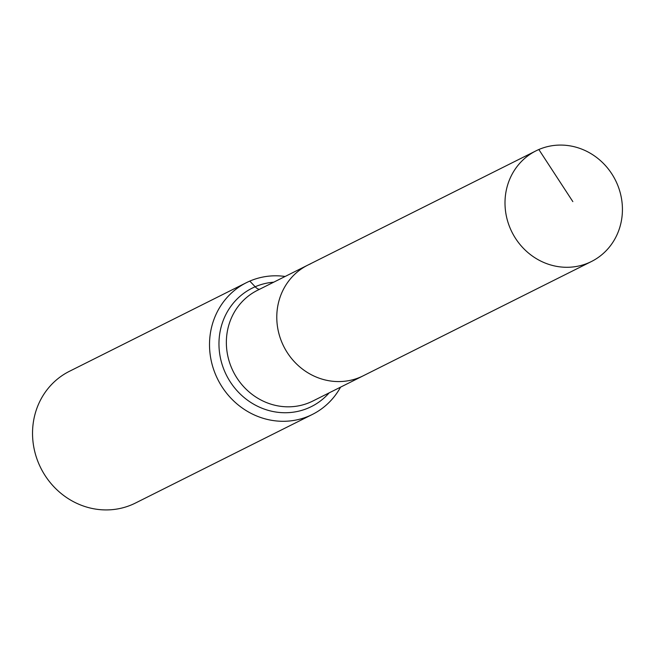<?xml version="1.0" encoding="UTF-8"?>
<svg xmlns="http://www.w3.org/2000/svg" width="655" height="655" viewBox="0 0 655 655"><rect width="100%" height="100%" fill="white"/><g stroke="black" fill="none" stroke-linecap="round" stroke-linejoin="round"><path stroke-width="0.98" d="M538.844 149.52A61.889 57.894 63.4 0 0 536.003 150.846A61.889 57.894 63.4 0 0 511.219 230.601A61.889 57.894 63.4 0 0 588.583 262.843A61.889 57.894 63.4 0 0 591.424 261.525A61.889 57.894 63.4 0 0 616.208 181.771A61.889 57.894 63.4 0 0 538.844 149.52L572.838 201.617M310.626 263.801A61.889 57.894 63.4 0 0 307.784 265.128A61.889 57.894 63.4 0 0 283.001 344.882A61.889 57.894 63.4 0 0 360.373 377.124A61.889 57.894 63.4 0 0 363.214 375.806L591.424 261.525M285.146 276.467A73.679 68.922 63.4 0 0 249.809 281.093A73.679 68.922 63.4 0 0 246.427 282.665L69.446 371.295A73.679 68.922 63.4 0 0 39.939 466.245A73.679 68.922 63.4 0 0 132.048 504.628A73.679 68.922 63.4 0 0 135.429 503.056L312.41 414.427A73.679 68.922 63.4 0 0 340.567 387.146M307.784 265.128A61.889 57.894 63.4 0 0 283.001 344.882A61.889 57.894 63.4 0 0 360.373 377.124A61.889 57.894 63.4 0 0 363.214 375.806L312.787 401.056A61.889 57.894 63.4 0 1 309.946 402.375A61.889 57.894 63.4 0 1 231.886 368.609A61.889 57.894 63.4 0 1 257.358 290.378L536.003 150.846M246.427 282.665A73.679 68.922 63.4 0 0 216.92 377.616A73.679 68.922 63.4 0 0 309.029 415.999A73.679 68.922 63.4 0 0 312.41 414.427M249.809 281.093L255.172 286.759A14.737 5.199 -113.3 0 0 259.65 289.232M273.733 282.182A66.204 61.93 63.4 0 0 255.172 286.759A66.204 61.93 63.4 0 0 224.878 371.86A66.204 61.93 63.4 0 0 308.39 407.975A66.204 61.93 63.4 0 0 329.162 392.861"/></g></svg>

